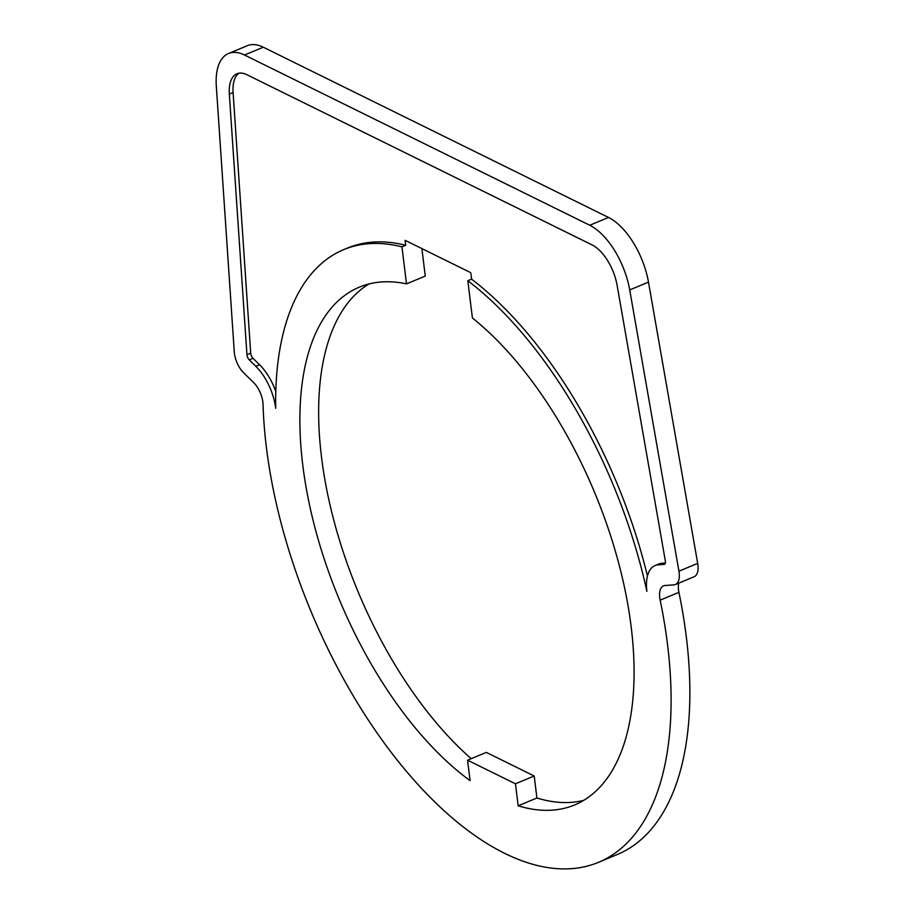 <?xml version="1.0" encoding="UTF-8"?>
<svg xmlns="http://www.w3.org/2000/svg" width="914" height="914" viewBox="0 0 914 914"><rect width="100%" height="100%" fill="white"/><g stroke="black" fill="none" stroke-linecap="round" stroke-linejoin="round"><path stroke-width="1.37" d="M467.557 760.185L515.45 783.801L534.21 776.009L486.317 752.393L467.557 760.185L470.07 780.636A280.381 138.425 67.4 0 1 302.774 465.077A280.381 138.425 67.4 0 1 359.373 287.145A280.381 138.425 67.4 0 1 406.502 283.877L401.954 246.849L405.713 245.283L405.096 240.313L470.779 272.692L471.578 279.158L467.819 280.724L472.401 317.969A280.381 138.425 67.4 0 1 631.186 627.015A280.381 138.425 67.4 0 1 574.575 804.96A280.381 138.425 67.4 0 1 518.158 805.794L536.918 798.002A280.381 138.425 -112.6 0 0 583.669 800.367M647.466 576.014A321.031 158.499 -112.6 0 0 471.578 279.158M665.358 563.013L662.102 563.241A40.65 20.074 -112.6 0 0 658.845 563.995L655.098 565.56A40.65 20.074 -112.6 0 0 646.884 591.358A321.031 158.499 -112.6 0 0 467.819 280.724M275.8 391.523A40.65 20.074 -112.6 0 0 259.599 364.777L253.018 358.299A4.673 2.308 67.4 0 1 250.699 353.112L233.093 92.543A36.446 17.994 67.4 0 1 238.931 73.211M405.713 245.283A321.031 158.499 -112.6 0 0 347.526 248.037L343.778 249.602A321.031 158.499 -112.6 0 0 275.72 408.341A40.65 20.074 -112.6 0 0 255.84 366.331L249.271 359.865A4.673 2.308 67.4 0 1 246.951 354.678L229.334 94.096A36.446 17.994 67.4 0 1 236.966 73.783A36.446 17.994 67.4 0 1 246.94 74.731L592.181 244.963A36.446 17.994 67.4 0 1 617.11 285.305L665.346 560.979A4.673 2.308 67.4 0 1 664.455 564.315A4.673 2.308 67.4 0 1 664.078 564.406L658.343 564.806A40.65 20.074 -112.6 0 0 655.098 565.56M253.715 382.68L243.558 372.695A18.691 9.231 67.4 0 1 234.281 351.936L216.31 86.065A58.416 28.837 67.4 0 1 228.534 53.503A58.416 28.837 67.4 0 1 244.518 55.023L589.759 225.255A58.416 28.837 67.4 0 1 629.712 289.909L678.931 571.181A18.691 9.231 67.4 0 1 675.377 584.526A18.691 9.231 67.4 0 1 673.881 584.88L665.015 585.497A18.691 9.231 -112.6 0 0 663.53 585.84A18.691 9.231 -112.6 0 0 660.159 600.144A342.533 169.113 67.4 0 1 670.91 687.774A342.533 169.113 67.4 0 1 598.43 862.359A342.533 169.113 67.4 0 1 384.851 743.87A342.533 169.113 67.4 0 1 263.038 404.331A18.691 9.231 -112.6 0 0 253.715 382.68M675.377 584.526L694.137 576.734A18.691 9.231 -112.6 0 0 697.69 563.39L648.483 282.118A58.416 28.837 -112.6 0 0 608.518 217.463L263.278 47.22A58.416 28.837 -112.6 0 0 247.294 45.7L228.534 53.503M534.21 776.009L536.918 798.002M515.45 783.801L518.158 805.794M401.954 246.849A321.031 158.499 -112.6 0 0 343.778 249.602M406.502 283.877L425.261 276.074L421.891 248.585M369.05 283.934A280.381 138.425 -112.6 0 0 321.534 457.286A280.381 138.425 -112.6 0 0 471.19 758.677M598.43 862.359L617.19 854.556A342.533 169.113 -112.6 0 0 689.682 679.97A342.533 169.113 -112.6 0 0 678.919 592.352A18.691 9.231 67.4 0 1 678.714 583.143M263.278 47.22L244.518 55.023M608.518 217.463L589.759 225.255M648.483 282.118L629.712 289.909M697.69 563.39L678.931 571.181M662.102 563.241L658.343 564.806M664.775 564.121L664.078 564.406M233.093 92.543L229.334 94.096M250.699 353.112L246.951 354.678M253.018 358.299L249.271 359.865M259.599 364.777L255.84 366.331M678.919 592.352L660.159 600.144"/></g></svg>
